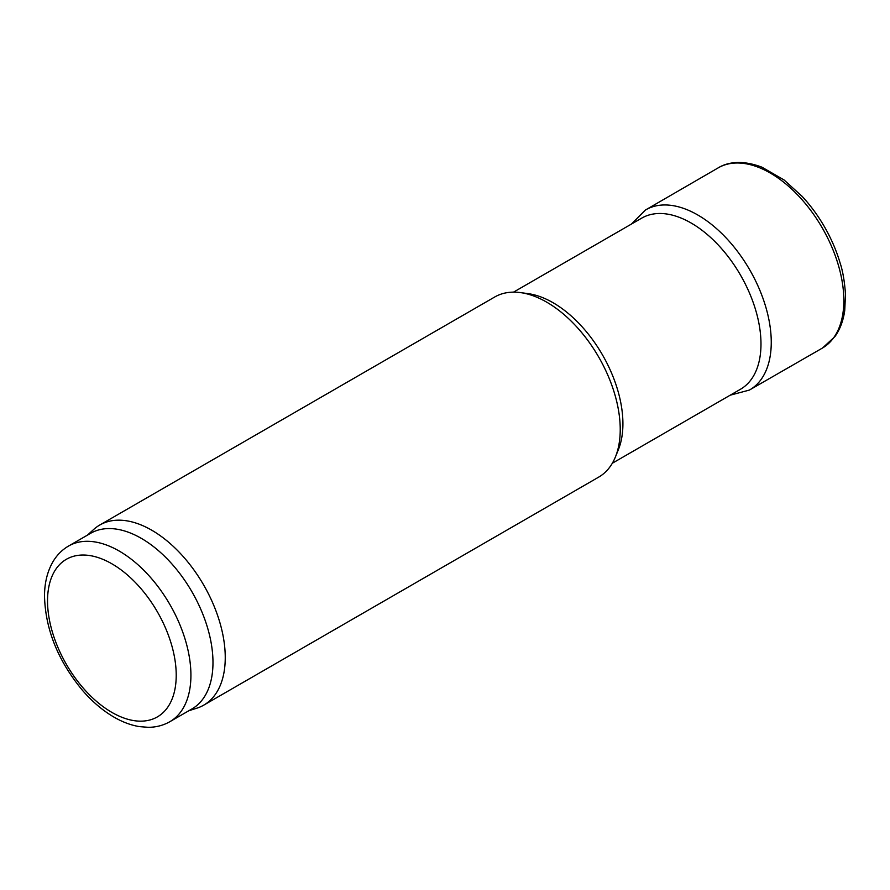 <?xml version="1.0" encoding="UTF-8"?>
<svg xmlns="http://www.w3.org/2000/svg" width="890" height="890" viewBox="0 0 890 890"><rect width="100%" height="100%" fill="white"/><g stroke="black" fill="none" stroke-linecap="round" stroke-linejoin="round"><path stroke-width="1.33" d="M513.541 292.131L641.735 218.117A98.79 57.038 60 0 1 643.47 217.182A98.79 57.038 60 0 1 691.13 223.012A98.79 57.038 60 0 1 755.198 308.507A98.79 57.038 60 0 1 742.204 388.185A98.79 57.038 60 0 1 740.524 389.23L612.32 463.245M87.431 535.146L93.65 529.483A103.985 60.042 60 0 1 99.725 525.044L494.707 297.004A103.985 60.042 60 0 1 520.461 292.599L528.137 293.644A98.79 57.038 60 0 1 553.068 302.722A98.79 57.038 60 0 1 618.316 449.839L615.39 457.015A103.985 60.042 60 0 1 598.692 477.118L203.71 705.158A103.985 60.042 60 0 1 196.823 708.195L188.814 710.754M520.461 292.599A103.985 60.042 60 0 1 546.694 302.155A103.985 60.042 60 0 1 615.39 457.015M99.725 525.044A103.985 60.042 60 0 1 151.723 530.195A103.985 60.042 60 0 1 219.652 621.832A103.985 60.042 60 0 1 203.71 705.158M68.541 546.048L90.602 533.31A101.393 58.54 60 0 1 141.287 538.339A101.393 58.54 60 0 1 207.526 627.684A101.393 58.54 60 0 1 191.984 708.918L169.923 721.656C163.382 725.394 156.173 727.275 148.307 727.319L139.43 726.618C131.086 725.239 122.731 722.146 114.365 717.34C102.995 710.776 92.371 701.787 82.481 690.362C57.972 660.758 45.312 629.23 44.5 595.81C44.589 582.817 47.359 571.547 52.81 561.99C56.771 555.182 62.022 549.864 68.541 546.048A101.393 58.54 60 0 1 119.238 551.066A101.393 58.54 60 0 1 185.465 640.411A101.393 58.54 60 0 1 169.923 721.656M730.212 395.182L749.358 390.087L822.549 347.99L834.942 336.565C840.027 329.4 843.297 320.723 844.732 310.543L845.5 294.279C844.554 281.229 842.741 270.738 840.049 262.806L839.47 260.881A101.627 58.673 -120 0 0 802.368 196.612A101.627 58.673 -120 0 0 801.389 195.566M111.884 563.804A90.991 52.532 60 0 1 167.598 707.417A90.991 52.532 60 0 1 56.159 643.081A90.991 52.532 60 0 1 111.884 563.804M822.549 347.99A104.086 60.097 -120 0 0 822.282 227.951A104.086 60.097 -120 0 0 718.464 167.709C726.618 162.692 741.281 159.277 761.985 167.209L784.046 179.936L802.368 196.612M749.358 390.087A103.952 60.019 -120 0 0 749.725 269.837A103.952 60.019 -120 0 0 645.406 210.04L718.464 167.709M645.406 210.04L631.433 224.069"/></g></svg>
